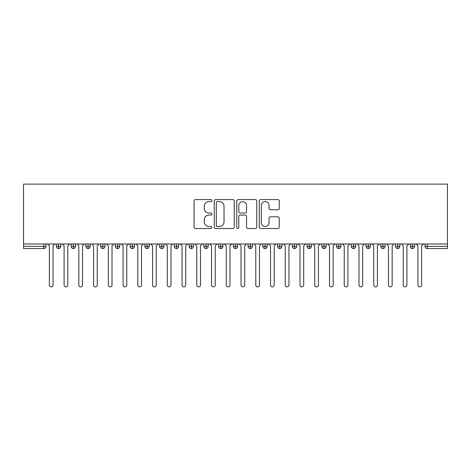 <?xml version="1.0" encoding="UTF-8"?>
<svg xmlns="http://www.w3.org/2000/svg" width="471" height="471" viewBox="0 0 471 471"><rect width="100%" height="100%" fill="white"/><g stroke="black" fill="none" stroke-linecap="round" stroke-linejoin="round"><path stroke-width="0.71" d="M211.909 200.587A1.013 1.013 0 0 0 210.896 199.574L195.518 199.574A1.448 1.448 0 0 0 194.07 201.023L194.07 227.075A1.448 1.448 0 0 0 195.518 228.517L210.896 228.517A1.013 1.013 0 0 0 211.909 227.505A1.013 1.013 0 0 0 210.896 226.492L208.906 226.492A4.633 4.633 0 0 1 204.273 221.865L204.273 219.692A4.633 4.633 0 0 1 208.906 215.059L210.896 215.059A1.013 1.013 0 0 0 211.909 214.046A1.013 1.013 0 0 0 210.896 213.033L208.906 213.033A4.633 4.633 0 0 1 204.273 208.4L204.273 206.233A4.633 4.633 0 0 1 208.906 201.6L210.896 201.6A1.013 1.013 0 0 0 211.909 200.587M277.796 209.778A1.448 1.448 0 0 0 279.244 208.329L279.244 201.023A1.448 1.448 0 0 0 277.796 199.574L260.716 199.574A1.448 1.448 0 0 0 259.274 201.023L259.274 227.075A1.448 1.448 0 0 0 260.716 228.517L277.796 228.517A1.448 1.448 0 0 0 279.244 227.075L279.244 218.244A1.448 1.448 0 0 0 277.796 216.795L270.489 216.795A1.448 1.448 0 0 0 269.041 218.244L269.041 222.624A3.874 3.874 0 0 1 265.167 226.492A3.874 3.874 0 0 1 261.299 222.624L261.299 205.474A3.874 3.874 0 0 1 265.167 201.6A3.874 3.874 0 0 1 269.041 205.474L269.041 208.329A1.448 1.448 0 0 0 270.489 209.778L277.796 209.778M23.55 243.978L23.55 184.114L447.45 184.114L447.45 243.978L23.55 243.978L23.55 246.339L43.785 246.339L43.785 243.978M234.234 201.023A1.448 1.448 0 0 0 232.786 199.574L215.706 199.574A1.448 1.448 0 0 0 214.264 201.023L214.264 227.075A1.448 1.448 0 0 0 215.706 228.517L232.786 228.517A1.448 1.448 0 0 0 234.234 227.075L234.234 201.023M238.214 199.574L255.294 199.574A1.448 1.448 0 0 1 256.736 201.023L256.736 227.075A1.448 1.448 0 0 1 255.294 228.517L247.981 228.517A1.448 1.448 0 0 1 246.533 227.075L246.533 216.507A1.448 1.448 0 0 0 245.091 215.059L240.239 215.059A1.448 1.448 0 0 0 238.791 216.507L238.791 227.505A1.013 1.013 0 0 1 237.778 228.517A1.013 1.013 0 0 1 236.766 227.505L236.766 201.023A1.448 1.448 0 0 1 238.214 199.574M45.999 243.978L45.999 246.339A2.214 2.214 0 0 1 43.785 248.547L23.55 248.547L23.55 246.339M447.45 248.547L427.215 248.547A2.214 2.214 0 0 1 425.001 246.339L425.001 243.978L425.001 246.339A2.214 2.214 0 0 0 427.215 248.547L427.215 246.339L447.45 246.339L447.45 248.547M447.45 243.978L447.45 246.339M58.604 243.978L58.604 246.339L56.39 246.339L56.39 243.978L56.39 246.339A2.214 2.214 0 0 0 58.604 248.547A2.214 2.214 0 0 0 60.741 246.339L60.741 243.978L60.741 246.339A2.214 2.214 0 0 1 58.604 248.547A2.214 2.214 0 0 1 56.39 246.339A2.214 2.214 0 0 0 58.604 248.547L58.604 246.339L60.741 246.339M43.785 248.547A2.214 2.214 0 0 0 45.999 246.339A2.214 2.214 0 0 1 43.785 248.547L43.785 246.339L45.999 246.339M73.346 243.978L73.346 246.339L71.139 246.339L71.139 243.978L71.139 246.339A2.214 2.214 0 0 0 73.346 248.547A2.214 2.214 0 0 0 75.49 246.339L75.49 243.978L75.49 246.339A2.214 2.214 0 0 1 73.346 248.547A2.214 2.214 0 0 1 71.139 246.339A2.214 2.214 0 0 0 73.346 248.547L73.346 246.339L75.49 246.339M88.095 243.978L88.095 246.339L85.881 246.339L85.881 243.978L85.881 246.339A2.214 2.214 0 0 0 88.095 248.547A2.214 2.214 0 0 0 90.232 246.339L90.232 243.978L90.232 246.339A2.214 2.214 0 0 1 88.095 248.547A2.214 2.214 0 0 1 85.881 246.339A2.214 2.214 0 0 0 88.095 248.547L88.095 246.339L90.232 246.339M102.837 243.978L102.837 248.547A2.214 2.214 0 0 1 100.623 246.339L100.623 243.978L100.623 246.339A2.214 2.214 0 0 0 102.837 248.547A2.214 2.214 0 0 0 104.974 246.339L104.974 243.978M117.579 243.978L117.579 248.547A2.214 2.214 0 0 1 115.371 246.339A2.214 2.214 0 0 0 117.579 248.547A2.214 2.214 0 0 1 115.371 246.339L115.371 243.978M119.722 243.978L119.722 246.339A2.214 2.214 0 0 1 117.579 248.547A2.214 2.214 0 0 0 119.722 246.339L115.371 246.339M132.327 243.978L132.327 246.339L130.114 246.339L130.114 243.978L130.114 246.339A2.214 2.214 0 0 0 132.327 248.547A2.214 2.214 0 0 0 134.465 246.339L134.465 243.978L134.465 246.339A2.214 2.214 0 0 1 132.327 248.547A2.214 2.214 0 0 1 130.114 246.339A2.214 2.214 0 0 0 132.327 248.547L132.327 246.339L134.465 246.339M147.07 248.547A2.214 2.214 0 0 1 144.862 246.339L144.862 243.978L144.862 246.339A2.214 2.214 0 0 0 147.07 248.547A2.214 2.214 0 0 0 149.207 246.339L149.207 243.978L149.207 246.339A2.214 2.214 0 0 1 147.07 248.547L147.07 246.339L149.207 246.339M161.818 243.978L161.818 246.339L159.604 246.339L159.604 243.978L159.604 246.339A2.214 2.214 0 0 0 161.818 248.547A2.214 2.214 0 0 0 163.955 246.339L163.955 243.978L163.955 246.339A2.214 2.214 0 0 1 161.818 248.547A2.214 2.214 0 0 1 159.604 246.339A2.214 2.214 0 0 0 161.818 248.547L161.818 246.339L163.955 246.339M176.56 243.978L176.56 248.547A2.214 2.214 0 0 1 174.347 246.339L174.347 243.978L174.347 246.339A2.214 2.214 0 0 0 176.56 248.547A2.214 2.214 0 0 0 178.697 246.339L178.697 243.978M191.303 243.978L191.303 248.547A2.214 2.214 0 0 1 189.095 246.339L189.095 243.978L189.095 246.339A2.214 2.214 0 0 0 191.303 248.547A2.214 2.214 0 0 0 193.44 246.339L193.44 243.978M206.051 243.978L206.051 248.547A2.214 2.214 0 0 1 203.837 246.339L203.837 243.978L203.837 246.339A2.214 2.214 0 0 0 206.051 248.547A2.214 2.214 0 0 0 208.188 246.339L208.188 243.978M220.793 243.978L220.793 246.339L218.579 246.339L218.579 243.978L218.579 246.339A2.214 2.214 0 0 0 220.793 248.547A2.214 2.214 0 0 0 222.93 246.339L222.93 243.978L222.93 246.339A2.214 2.214 0 0 1 220.793 248.547A2.214 2.214 0 0 1 218.579 246.339A2.214 2.214 0 0 0 220.793 248.547L220.793 246.339L222.93 246.339M235.535 243.978L235.535 246.339L233.328 246.339L233.328 243.978L233.328 246.339A2.214 2.214 0 0 0 235.535 248.547A2.214 2.214 0 0 0 237.672 246.339L237.672 243.978L237.672 246.339A2.214 2.214 0 0 1 235.535 248.547A2.214 2.214 0 0 1 233.328 246.339A2.214 2.214 0 0 0 235.535 248.547L235.535 246.339L237.672 246.339M250.284 243.978L250.284 246.339L248.07 246.339L248.07 243.978L248.07 246.339A2.214 2.214 0 0 0 250.284 248.547A2.214 2.214 0 0 0 252.421 246.339L252.421 243.978L252.421 246.339A2.214 2.214 0 0 1 250.284 248.547A2.214 2.214 0 0 1 248.07 246.339A2.214 2.214 0 0 0 250.284 248.547L250.284 246.339L252.421 246.339M265.026 243.978L265.026 248.547A2.214 2.214 0 0 1 262.812 246.339L262.812 243.978L262.812 246.339A2.214 2.214 0 0 0 265.026 248.547A2.214 2.214 0 0 0 267.163 246.339L267.163 243.978M279.768 243.978L279.768 248.547A2.214 2.214 0 0 1 277.56 246.339L277.56 243.978L277.56 246.339A2.214 2.214 0 0 0 279.768 248.547A2.214 2.214 0 0 0 281.905 246.339L281.905 243.978M294.516 243.978L294.516 246.339L292.303 246.339L292.303 243.978L292.303 246.339A2.214 2.214 0 0 0 294.516 248.547A2.214 2.214 0 0 0 296.653 246.339L296.653 243.978L296.653 246.339A2.214 2.214 0 0 1 294.516 248.547A2.214 2.214 0 0 1 292.303 246.339A2.214 2.214 0 0 0 294.516 248.547L294.516 246.339L296.653 246.339M309.259 243.978L309.259 248.547A2.214 2.214 0 0 1 307.045 246.339L307.045 243.978L307.045 246.339A2.214 2.214 0 0 0 309.259 248.547A2.214 2.214 0 0 0 311.396 246.339L311.396 243.978M324.001 243.978L324.001 248.547A2.214 2.214 0 0 1 321.793 246.339L321.793 243.978L321.793 246.339A2.214 2.214 0 0 0 324.001 248.547A2.214 2.214 0 0 0 326.138 246.339L326.138 243.978M338.749 243.978L338.749 248.547A2.214 2.214 0 0 1 336.535 246.339L336.535 243.978L336.535 246.339A2.214 2.214 0 0 0 338.749 248.547A2.214 2.214 0 0 0 340.886 246.339L340.886 243.978M353.491 243.978L353.491 248.547A2.214 2.214 0 0 1 351.278 246.339L351.278 243.978M355.629 243.978L355.629 246.339A2.214 2.214 0 0 1 353.491 248.547A2.214 2.214 0 0 0 355.629 246.339L351.278 246.339A2.214 2.214 0 0 0 353.491 248.547M368.234 243.978L368.234 248.547A2.214 2.214 0 0 1 366.026 246.339L366.026 243.978L366.026 246.339A2.214 2.214 0 0 0 368.234 248.547A2.214 2.214 0 0 0 370.377 246.339L370.377 243.978M382.982 243.978L382.982 248.547A2.214 2.214 0 0 1 380.768 246.339L380.768 243.978L380.768 246.339A2.214 2.214 0 0 0 382.982 248.547A2.214 2.214 0 0 0 385.119 246.339L385.119 243.978M397.724 243.978L397.724 248.547A2.214 2.214 0 0 1 395.51 246.339L395.51 243.978L395.51 246.339A2.214 2.214 0 0 0 397.724 248.547A2.214 2.214 0 0 0 399.861 246.339L399.861 243.978M412.466 243.978L412.466 248.547A2.214 2.214 0 0 1 410.259 246.339L410.259 243.978L410.259 246.339A2.214 2.214 0 0 0 412.466 248.547A2.214 2.214 0 0 0 414.61 246.339L414.61 243.978M147.07 243.978L147.07 246.339L144.862 246.339M217.302 201.6A1.013 1.013 0 0 0 216.289 202.612L216.289 225.479A1.013 1.013 0 0 0 217.302 226.492L219.398 226.492A4.633 4.633 0 0 0 224.031 221.865L224.031 206.233A4.633 4.633 0 0 0 219.398 201.6L217.302 201.6M246.533 205.544A3.874 3.874 0 0 0 242.665 201.67A3.874 3.874 0 0 0 238.791 205.544L238.791 211.585A1.448 1.448 0 0 0 240.239 213.033L245.091 213.033A1.448 1.448 0 0 0 246.533 211.585L246.533 205.544M49.355 285.043L49.355 245.821L49.355 285.043A1.843 1.843 0 0 0 51.198 286.886A1.843 1.843 0 0 0 53.04 285.043L53.04 245.821L53.04 285.043M54.883 243.978L53.04 245.821M49.355 245.821L47.512 243.978M64.097 285.043L64.097 245.821L64.097 285.043A1.843 1.843 0 0 0 65.94 286.886A1.843 1.843 0 0 0 67.783 285.043L67.783 245.821L67.783 285.043M78.84 285.043L78.84 245.821L78.84 285.043A1.843 1.843 0 0 0 80.682 286.886A1.843 1.843 0 0 0 82.525 285.043L82.525 245.821L82.525 285.043M93.588 285.043L93.588 245.821L93.588 285.043A1.843 1.843 0 0 0 95.43 286.886A1.843 1.843 0 0 0 97.273 285.043L97.273 245.821L97.273 285.043M108.33 285.043L108.33 245.821L108.33 285.043A1.843 1.843 0 0 0 110.173 286.886A1.843 1.843 0 0 0 112.016 285.043L112.016 245.821L112.016 285.043M69.626 243.978L67.783 245.821M64.097 245.821L62.254 243.978M84.368 243.978L82.525 245.821M78.84 245.821L76.997 243.978M99.116 243.978L97.273 245.821M93.588 245.821L91.745 243.978M113.858 243.978L112.016 245.821M108.33 245.821L106.487 243.978M123.072 285.043L123.072 245.821L123.072 285.043A1.843 1.843 0 0 0 124.915 286.886A1.843 1.843 0 0 0 126.758 285.043L126.758 245.821L126.758 285.043M128.601 243.978L126.758 245.821M123.072 245.821L121.23 243.978M137.82 285.043L137.82 245.821L137.82 285.043A1.843 1.843 0 0 0 139.663 286.886A1.843 1.843 0 0 0 141.506 285.043L141.506 245.821L141.506 285.043M152.563 285.043L152.563 245.821L152.563 285.043A1.843 1.843 0 0 0 154.406 286.886A1.843 1.843 0 0 0 156.248 285.043L156.248 245.821L156.248 285.043M167.305 285.043L167.305 245.821L167.305 285.043A1.843 1.843 0 0 0 169.148 286.886A1.843 1.843 0 0 0 170.991 285.043L170.991 245.821L170.991 285.043M143.349 243.978L141.506 245.821M137.82 245.821L135.978 243.978M158.091 243.978L156.248 245.821M152.563 245.821L150.72 243.978M172.839 243.978L170.991 245.821M167.305 245.821L165.462 243.978M182.053 285.043L182.053 245.821L182.053 285.043A1.843 1.843 0 0 0 183.896 286.886A1.843 1.843 0 0 0 185.739 285.043L185.739 245.821L185.739 285.043M187.582 243.978L185.739 245.821M182.053 245.821L180.21 243.978M196.796 285.043L196.796 245.821L196.796 285.043A1.843 1.843 0 0 0 198.638 286.886A1.843 1.843 0 0 0 200.481 285.043L200.481 245.821L200.481 285.043M202.324 243.978L200.481 245.821M196.796 245.821L194.953 243.978M211.538 285.043L211.538 245.821L211.538 285.043A1.843 1.843 0 0 0 213.381 286.886A1.843 1.843 0 0 0 215.229 285.043L215.229 245.821L215.229 285.043M217.072 243.978L215.229 245.821M211.538 245.821L209.695 243.978M226.286 285.043L226.286 245.821L226.286 285.043A1.843 1.843 0 0 0 228.129 286.886A1.843 1.843 0 0 0 229.972 285.043L229.972 245.821L229.972 285.043M231.814 243.978L229.972 245.821M226.286 245.821L224.443 243.978M241.028 285.043L241.028 245.821L241.028 285.043A1.843 1.843 0 0 0 242.871 286.886A1.843 1.843 0 0 0 244.714 285.043L244.714 245.821L244.714 285.043M246.557 243.978L244.714 245.821M241.028 245.821L239.186 243.978M255.771 285.043L255.771 245.821L255.771 285.043A1.843 1.843 0 0 0 257.619 286.886A1.843 1.843 0 0 0 259.462 285.043L259.462 245.821L259.462 285.043M261.305 243.978L259.462 245.821M255.771 245.821L253.928 243.978M270.519 285.043L270.519 245.821L270.519 285.043A1.843 1.843 0 0 0 272.362 286.886A1.843 1.843 0 0 0 274.204 285.043L274.204 245.821L274.204 285.043M276.047 243.978L274.204 245.821M270.519 245.821L268.676 243.978M285.261 285.043L285.261 245.821L285.261 285.043A1.843 1.843 0 0 0 287.104 286.886A1.843 1.843 0 0 0 288.947 285.043L288.947 245.821L288.947 285.043M290.79 243.978L288.947 245.821M285.261 245.821L283.418 243.978M300.009 285.043L300.009 245.821L300.009 285.043A1.843 1.843 0 0 0 301.852 286.886A1.843 1.843 0 0 0 303.695 285.043L303.695 245.821L303.695 285.043M305.538 243.978L303.695 245.821M300.009 245.821L298.161 243.978M314.752 285.043L314.752 245.821L314.752 285.043A1.843 1.843 0 0 0 316.594 286.886A1.843 1.843 0 0 0 318.437 285.043L318.437 245.821L318.437 285.043M320.28 243.978L318.437 245.821M314.752 245.821L312.909 243.978M329.494 285.043L329.494 245.821L329.494 285.043A1.843 1.843 0 0 0 331.337 286.886A1.843 1.843 0 0 0 333.18 285.043L333.18 245.821L333.18 285.043M335.022 243.978L333.18 245.821M329.494 245.821L327.651 243.978M344.242 285.043L344.242 245.821L344.242 285.043A1.843 1.843 0 0 0 346.085 286.886A1.843 1.843 0 0 0 347.928 285.043L347.928 245.821L347.928 285.043M349.77 243.978L347.928 245.821M344.242 245.821L342.399 243.978M358.984 285.043L358.984 245.821L358.984 285.043A1.843 1.843 0 0 0 360.827 286.886A1.843 1.843 0 0 0 362.67 285.043L362.67 245.821L362.67 285.043M364.513 243.978L362.67 245.821M358.984 245.821L357.142 243.978M373.727 285.043L373.727 245.821L373.727 285.043A1.843 1.843 0 0 0 375.57 286.886A1.843 1.843 0 0 0 377.412 285.043L377.412 245.821L377.412 285.043M379.255 243.978L377.412 245.821M373.727 245.821L371.884 243.978M388.475 285.043L388.475 245.821L388.475 285.043A1.843 1.843 0 0 0 390.318 286.886A1.843 1.843 0 0 0 392.16 285.043L392.16 245.821L392.16 285.043M394.003 243.978L392.16 245.821M388.475 245.821L386.632 243.978M403.217 285.043L403.217 245.821L403.217 285.043A1.843 1.843 0 0 0 405.06 286.886A1.843 1.843 0 0 0 406.903 285.043L406.903 245.821L406.903 285.043M408.746 243.978L406.903 245.821M403.217 245.821L401.374 243.978M417.96 285.043L417.96 245.821L417.96 285.043A1.843 1.843 0 0 0 419.802 286.886A1.843 1.843 0 0 0 421.645 285.043L421.645 245.821L421.645 285.043M423.488 243.978L421.645 245.821M417.96 245.821L416.117 243.978M427.215 243.978L427.215 246.339L425.001 246.339A2.214 2.214 0 0 0 427.215 248.547M100.623 246.339A2.214 2.214 0 0 0 102.837 248.547A2.214 2.214 0 0 0 104.974 246.339L100.623 246.339M174.347 246.339A2.214 2.214 0 0 0 176.56 248.547A2.214 2.214 0 0 0 178.697 246.339L174.347 246.339M189.095 246.339A2.214 2.214 0 0 0 191.303 248.547A2.214 2.214 0 0 0 193.44 246.339L189.095 246.339M203.837 246.339A2.214 2.214 0 0 0 206.051 248.547A2.214 2.214 0 0 0 208.188 246.339L203.837 246.339M262.812 246.339A2.214 2.214 0 0 0 265.026 248.547A2.214 2.214 0 0 0 267.163 246.339L262.812 246.339M277.56 246.339A2.214 2.214 0 0 0 279.768 248.547A2.214 2.214 0 0 0 281.905 246.339L277.56 246.339M307.045 246.339L311.396 246.339A2.214 2.214 0 0 1 309.259 248.547M321.793 246.339A2.214 2.214 0 0 0 324.001 248.547A2.214 2.214 0 0 0 326.138 246.339L321.793 246.339M336.535 246.339A2.214 2.214 0 0 0 338.749 248.547A2.214 2.214 0 0 0 340.886 246.339L336.535 246.339M366.026 246.339L370.377 246.339A2.214 2.214 0 0 1 368.234 248.547M380.768 246.339L385.119 246.339A2.214 2.214 0 0 1 382.982 248.547M395.51 246.339A2.214 2.214 0 0 0 397.724 248.547A2.214 2.214 0 0 0 399.861 246.339L395.51 246.339M410.259 246.339A2.214 2.214 0 0 0 412.466 248.547A2.214 2.214 0 0 0 414.61 246.339L410.259 246.339"/></g></svg>
